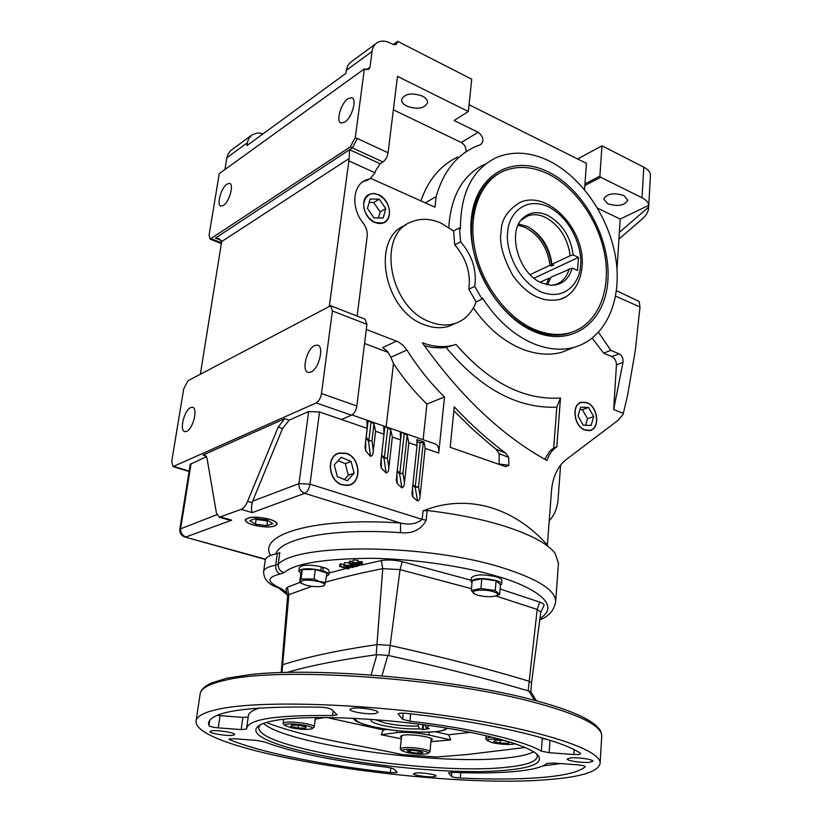 <?xml version="1.0" encoding="UTF-8"?>
<svg xmlns="http://www.w3.org/2000/svg" width="822" height="822" viewBox="0 0 822 822"><rect width="100%" height="100%" fill="white"/><g stroke="black" fill="none" stroke-linecap="round" stroke-linejoin="round"><path stroke-width="1.23" d="M270.561 555.425C257.307 533.971 316.234 517.028 400.54 523.028L304.715 493.334C300.677 491.597 298.756 488.36 298.961 483.634L252.642 501.153L282.542 428.57L289.159 420.145L308.661 411.534L319.532 411.956L367.136 428.365L364.999 447.281L365.749 450.918L370.496 456.385C372.325 455.891 373.26 454.011 373.291 450.744L375.592 431.283L383.987 434.18L380.607 464.687L381.398 468.17L386.176 473.03C387.943 472.496 388.827 470.687 388.847 467.584L392.33 437.057L400.612 439.914L396.266 480.171L397.118 483.521L401.896 487.836C403.592 487.282 404.445 485.514 404.465 482.545L408.842 442.75L417.011 445.565L411.966 493.899L412.85 497.135L417.638 500.958L415.182 487.374L420.145 442.739L417.165 441.702M412.716 485.34L415.182 487.374L418.501 486.984L423.238 442.544L424.111 442.123L425.128 448.36L438.732 453.056L444.486 396.975C430.523 383.227 417.987 367.568 406.89 349.997L402.996 345.24L398.259 341.86L366.283 329.427M401.896 487.836L399.564 473.76L402.944 473.421L407.157 435.352L408.842 442.75M386.176 473.03L383.977 458.378L387.429 458.07L390.686 429.629L392.33 437.057M370.496 456.385L368.472 441.003L371.976 440.756L373.989 423.823L375.592 431.283M559.885 299.413C568.824 297.132 580.106 287.063 582.048 266.718C585.788 231.188 548.983 189.779 520.213 202.315C507.441 210.052 501.071 219.957 501.112 232.02C499.016 242.87 502.992 257.471 513.031 275.843C527.138 295.088 542.756 302.938 559.885 299.413L565.084 297.143M589.621 762.292C582.408 763.093 566.646 760.782 567.201 759.004L570.406 757.925C577.537 757.093 593.546 759.436 592.929 761.203L589.621 762.292M375.479 713.537C368.462 714.801 349.237 711.688 349.936 709.386L352.319 708.256C359.235 706.941 378.767 710.095 377.976 712.386L375.479 713.537M233.037 735.279C227.509 736.307 209.363 733.399 210.031 731.58L211.583 730.85C217.029 729.782 235.411 732.731 234.66 734.539L233.037 735.279M433.872 776.749C428.015 777.417 412.963 775.187 413.507 773.728L415.675 772.999C421.47 772.3 436.708 774.56 436.112 776.009L433.872 776.749M550.576 779.379C582.099 776.79 598.611 771.416 600.111 763.258C601.406 750.178 543.383 730.265 454.021 716.959C364.824 703.601 264.345 700.426 222.259 708.43C205.038 711.688 196.283 716.024 196.006 721.428C195.276 752.541 440.633 789.911 550.576 779.379M540.773 612.123L531.557 682.805L528.906 681.171C489.491 669.19 443.171 657.261 389.926 645.383L377.329 644.571C357.416 647.469 339.609 650.603 323.919 653.973C308.25 657.343 294.625 660.888 283.015 664.608L282.141 665.286M471.458 588.686L400.047 569.615L382.744 568.649C362.954 572.544 345.25 576.674 329.632 581.051L325.615 582.192M311.959 586.353L288.871 594.666L287.659 595.827L281.186 672.509M507.451 770.06C428.2 778.804 240.373 748.565 256.885 727.501C259.146 724.439 265.753 722.004 276.726 720.195C306.781 715.232 371.832 717.339 431.17 725.744C490.58 734.138 534.002 747.177 538.996 756.702C541.749 763.35 531.238 767.81 507.451 770.06M259.999 724.973L258.827 727.552C256.217 748.708 431.221 775.619 505.838 767.316C526.049 765.374 536.561 761.737 537.372 756.384L536.735 754.051M452.788 772.372C476.77 773.317 497.3 773.05 514.367 771.55C531.331 770.009 542.243 767.296 547.103 763.412L553.761 763.042L577.547 764.85C582.233 765.292 584.812 765.899 585.305 766.669L585.223 766.834C578.976 772.022 564.498 775.567 541.79 777.478C518.98 779.318 491.813 779.513 460.279 778.044C455.676 777.735 452.758 777.191 451.504 776.42L448.524 772.865L452.788 772.372M542.9 765.899L560.809 763.576M397.129 772.146L395.999 772.742L390.388 772.557C325.533 765.539 261.899 752.952 229.8 739.718L229.009 739.122L234.198 738.711L256.351 740.396L264.314 741.855C292.724 752.52 333.753 760.997 387.419 767.265L393.522 768.704L397.129 772.146M246.631 729.063L241.175 729.576L218.262 727.86C213.124 727.357 210.021 726.638 208.952 725.703L208.49 723.206C210.792 711.287 248.08 705.944 320.364 707.187C325.933 707.506 329.684 708.256 331.626 709.437L337.102 714.842L332.571 715.592C277.189 714.832 248.532 719.106 246.61 728.436L246.631 729.063M216.926 715.376L242.88 717.401L248.193 717.082M580.722 753.538L579.058 754.565L573.797 754.534L549.137 752.685L541.318 751.154C524.004 740.663 470.646 728.117 409.911 721.213L402.626 719.301L398.187 713.979C398.762 713.126 401.619 712.931 406.756 713.393C489.655 722.343 562.022 739.8 580.722 753.538M299.794 582.459L287.33 587.309L285.912 589.066M263.472 723.391C286.755 744.722 439.112 765.724 506.599 757.956C519.309 756.651 528.33 754.596 533.653 751.791M501.923 580.558L501.934 580.486C501.893 579.191 499.992 577.958 496.241 576.797C483.161 574.023 474.89 574.331 471.417 577.732L471.088 581.288M471.992 582.87L471.078 581.37C474.551 577.989 482.833 577.691 495.923 580.455C499.673 581.616 501.574 582.839 501.615 584.134L500.403 585.541M300.862 573.407L298.848 571.156C301.448 568.259 308.795 567.992 320.888 570.345L321.351 566.759C309.257 564.395 301.921 564.673 299.321 567.601L298.859 571.064M558.457 563.276L555.179 553.422C548.151 544.082 531.947 535.225 506.568 526.82C483.521 519.453 457.063 514.007 427.204 510.503L426.186 520.223C421.152 529.717 412.613 533.879 400.561 532.687C333.804 527.878 280.713 538.081 275.945 553.853M431.067 740.447L432.3 739.574C433.194 737.2 411.524 733.83 403.397 735.104L400.417 736.327L401.455 737.396M493.118 591.614C497.69 593.094 498.831 594.46 496.529 595.734C491.638 597.193 485.391 597.029 477.767 595.21L474.14 593.7C468.509 590.391 483.726 588.665 493.118 591.614M474.726 594.049L471.294 590.443L480.952 588.49L495.234 590.515L499.632 594.45L495.604 596.063M318.998 581.544C324.269 583.168 325.728 584.627 323.375 585.911C319.07 587.144 313.285 586.908 306.01 585.202L301.355 583.301C300.051 579.767 305.928 579.181 318.998 581.544M325.584 582.449L326.776 572.965L315.299 569.482L314.076 579.007L319.131 581.411L325.584 582.449L324.258 585.685L322.995 586.055M253.166 525.001C247.967 523.409 245.346 521.734 245.316 519.966C248.419 516.524 256.464 516.278 269.462 519.216C274.507 520.778 277.086 522.422 277.168 524.138C274.188 527.621 266.184 527.909 253.166 525.001M549.075 160.927C582.582 177.501 610.201 219.001 616.048 260.297C621.977 301.561 605.136 338.736 574.146 347.305C561.632 350.675 548.243 349.514 533.992 343.853C514.017 335.438 496.837 320.169 482.442 298.047L482.062 299.136L476.092 301.941C472.023 312.863 465.005 320.035 455.028 323.457C447.25 325.882 438.948 325.378 430.153 321.957C389.104 308.024 375.983 233.499 411.904 221.724C420.956 218.159 430.594 218.59 440.839 223.019L453.59 231.013L459.447 227.879L460.423 228.701C460.495 192.821 472.537 169.075 496.56 157.475C512.949 150.775 530.447 151.926 549.075 160.927M473.39 307.931C487.261 327.629 503.403 341.294 521.836 348.918C536.036 354.508 549.384 355.618 561.878 352.248L572.759 347.87M405.842 225.084C370.332 237.27 383.566 310.973 424.296 324.721C433.081 328.112 441.352 328.595 449.131 326.17L455.501 323.303M378.387 194.598L373.476 193.468L368.996 194.495C359.45 198.636 363.571 218.241 374.914 222.526L383.175 223.009C393.717 219.813 390.214 199.222 378.387 194.598M346.206 453.241L338.983 453.045C325.8 456.056 328.327 481.291 342.26 484.918L347.87 485.391C362.255 483.942 360.786 457.258 346.206 453.241M586.826 402.616L581.38 402.235C571.054 404.342 573.859 426.577 584.945 430.081L589.487 430.584C600.502 429.433 598.262 406.376 586.826 402.616M486.162 739.235L485.833 738.639L489.316 737.293L492.07 737.087M400.52 749.191L400.273 748.719L403.047 747.65C409.079 747.177 416.035 747.701 423.916 749.232C427.851 750.116 429.865 750.948 429.957 751.75L429.557 752.233M283.374 723.843L283.097 723.309C286.035 721.397 294.009 721.572 307.017 723.833C311.723 724.891 314.138 725.898 314.261 726.854L313.768 727.419M186.707 431.345L184.981 431.653C179.145 431.324 184.056 410.312 190.57 407.609L192.399 407.26C198.236 407.548 193.242 428.807 186.707 431.345M422.282 96.061C411.555 92.454 404.66 93.626 401.609 99.565C401.516 102.113 403.304 104.332 406.993 106.213C417.679 109.768 424.532 108.586 427.574 102.647C427.676 100.14 425.909 97.941 422.282 96.061M311.004 372.017L308.384 372.458C301.212 371.76 306.472 349.042 314.579 345.6L317.333 345.117C324.505 345.774 319.121 368.79 311.004 372.017M515.343 743.735C510.092 744.938 502.53 744.629 492.676 742.79L487.364 740.663C487.333 739.183 491.628 738.701 500.269 739.194M422.878 750.835C426.824 751.729 428.622 752.551 428.252 753.301C424.738 754.699 417.71 754.483 407.147 752.654L401.65 750.589C403.623 748.75 410.692 748.832 422.878 750.835M305.979 725.528C310.695 726.597 312.843 727.583 312.422 728.477C309.021 729.926 301.91 729.7 291.101 727.789L284.515 725.302C286.262 723.329 293.423 723.411 305.979 725.528M223.481 205.397L221.015 206.096C216.258 205.479 221.026 187.848 226.944 184.118L229.502 183.378C234.27 183.964 229.41 201.811 223.481 205.397M607.622 203.712L603.759 199.078C606.903 193.602 613.654 192.43 624.001 195.574L627.792 200.157C624.638 205.644 617.918 206.825 607.622 203.712M269.339 519.257C274.322 520.799 276.85 522.422 276.942 524.107C274.003 527.539 266.112 527.827 253.279 524.96C248.162 523.398 245.583 521.744 245.552 519.997C248.604 516.606 256.536 516.37 269.339 519.257M534.978 331.924C497.454 317.025 466.485 262.454 471.335 218.601C475.64 174.5 512.681 154.033 548.171 171.89C583.754 189.132 610.787 238.616 607.92 280.179C605.567 321.947 572.451 347.49 534.978 331.924M498.954 173.473C477.089 185.094 466.249 217.378 473.811 252.097C481.302 286.806 506.383 319.255 533.632 330.413C546.055 335.427 557.717 336.414 568.619 333.362L574.105 331.4M344.819 122.077L341.202 123.043C335.582 122.016 340.801 103.295 347.973 98.712L351.713 97.684C357.344 98.691 352.001 117.659 344.819 122.077M363.858 202.921L365.595 197.938L369.109 194.691C377.658 189.666 391.2 202.736 389.32 214.059C388.693 218.447 386.607 221.365 383.083 222.803C374.472 226.584 362.009 213.771 363.858 202.921M346.175 453.477C360.55 457.422 361.999 483.716 347.829 485.155L342.291 484.682C328.564 481.106 326.067 456.241 339.065 453.282L346.175 453.477M586.816 402.811C598.077 406.52 600.296 429.248 589.436 430.379L584.956 429.875C574.033 426.433 571.269 404.516 581.442 402.441L586.816 402.811M548.007 173.884C576.52 187.806 600.224 223.091 605.341 258.324C610.53 293.536 596.299 325.214 570.16 332.725C559.258 335.777 547.586 334.79 535.153 329.766C507.123 318.289 481.487 284.237 474.715 248.542C467.852 212.816 480.593 180.676 504.03 170.914C517.747 165.458 532.399 166.445 548.007 173.884M429.166 725.466L426.597 727.973L429.218 728.662L423.011 729.494L419.847 728.878C408.205 729.299 396.019 728.189 383.299 725.559C374.185 723.442 370.085 721.428 371.02 719.517L371.154 719.373M374.966 719.651L384.932 722.98C396.41 725.374 407.476 726.391 418.121 726.032L419.847 728.878M418.316 724.038L418.121 726.032M572.204 268.054L577.537 270.459L578.493 257.389L573.181 254.964C570.632 236.572 562.063 223.337 547.473 215.251C538.05 211.1 529.964 211.984 523.213 217.892C506.496 231.732 518.61 274.147 541.934 283.025L550.74 285.244C561.601 285.378 568.762 279.655 572.204 268.054L550.935 277.25L547.586 284.823M518.651 224.057L527.159 226.399C541.246 234.054 549.517 246.692 551.963 264.314L570.18 255.724C567.663 237.877 559.32 225.043 545.15 217.224C538.924 214.388 533.088 213.967 527.632 215.95L521.097 220.204M552.065 285.285L555.641 284.504C562.392 282.131 566.913 276.891 569.204 268.794M518.086 225.238L525.196 227.406C539.273 235.041 547.524 247.658 549.969 265.259L530.077 274.64M551.963 264.314L553.668 265.085L551.675 266.02L549.969 265.259M528.156 226.882C541.729 235.688 549.569 248.737 551.675 266.02M536.478 700.796L530.817 691.662L528.834 691.066L534.588 700.303M528.834 691.066L528.156 690.86C488.638 679.075 442.195 667.31 388.816 655.586L387.85 655.381L381.973 675.746M387.85 655.381L376.918 654.661L371.112 674.883M376.918 654.661L376.178 654.754C339.455 659.902 309.843 665.758 287.33 672.334M540.784 612.051L537.187 609.431L495.892 595.981M259.834 707.917C252.344 710.229 248.501 712.993 248.316 716.188L246.703 727.819M541.318 751.154L542.253 738.464L540.434 737.416M542.253 738.464L548.819 739.923M543.907 605.804L544.02 605.557C544.349 604.406 542.921 603.256 539.756 602.105L500.105 588.984M471.181 580.25L402.266 561.693C394.468 559.926 387.501 559.535 381.377 560.542L361.639 565.043L353.707 563.83L352.289 562.947L353.244 560.049L352.289 562.926M359.851 565.176L358.875 565.402M354.354 566.471L353.676 566.625M346.391 568.413L328.954 573.088M351.015 561.087L349.453 561.159L349.165 563.594L350.727 563.522L351.015 561.087L352.422 561.868M361.372 561.477L360.355 561.775L360.067 564.211L361.084 563.913L361.372 561.477L362.358 562.423M352.957 562.495L357.621 562.751L357.919 560.306L353.244 560.049M357.621 562.751L354.097 563.142L358.854 563.943L359.142 561.508L357.817 561.118M360.303 562.207L359.07 562.114M344.593 562.577L343.73 565.372L344.593 562.577L349.247 562.854M340.883 563.789L339.897 564.077L339.599 566.492L340.585 566.204L340.883 563.789L343.822 564.622M329.18 571.259L329.19 571.167C329.17 569.862 327.218 568.588 323.334 567.324L321.217 567.817M525.237 747.486L467.615 754.483L436.585 757.011L402.143 754.575C356.029 744.424 310.983 739.122 267.006 722.805L267.972 721.993M355.371 564.149L355.155 565.978L357.519 564.745M357.457 565.32L358.844 565.721L358.916 565.084M358.844 565.721L355.238 566.748L349.165 563.594M350.727 563.522L355.155 565.978M359.091 562.114L358.803 564.55L360.2 564.272M361.084 563.913L362.122 564.467L362.41 562.032M362.122 564.467L362.481 562.227M354.734 563.543L354.816 562.865M357.457 563.543L357.549 562.772M358.854 563.943L358.803 564.55M350.655 564.416L350.501 565.68L353.368 566.759L353.46 565.968M353.368 566.759L353.07 567.488L346.802 566.79L343.73 565.372M344.295 565.002L350.501 565.68M347.655 567.026L347.511 568.166L348.713 567.283M348.651 567.848L349.432 568.413L349.555 567.447M349.432 568.413L347.901 568.845L339.599 566.492M340.585 566.204L347.511 568.166M321.238 571.28L322.882 570.91L323.334 567.324M322.882 570.91C326.766 572.163 328.728 573.437 328.749 574.722L326.334 576.479M319.666 570.807L320.888 570.345M326.54 717.472L383.391 729.926L381.11 734.734L401.3 738.803M430.944 741.66L450.733 739.923L448.658 734.745L470.461 732.34M539.756 619.911C548.932 616.305 554.244 610.201 555.672 601.612C555.693 590.381 538.153 579.161 503.064 567.93C428.313 543.845 298.088 542.808 278.196 564.262L275.689 565.176L277.281 553.576L279.788 552.631L278.196 564.262C278.031 568.588 280.045 571.362 284.217 572.595C294.461 563.532 323.416 558.765 371.092 558.292C417.751 558.96 468.448 567.447 497.659 576.448C527.519 584.802 564.262 603.471 539.941 618.473M277.281 553.576C269.595 555.097 265.568 557.367 265.198 560.399L263.646 571.485M345.764 565.772L351.785 566.913L347.798 566.502L345.805 565.423M499.632 594.45L500.464 584.791L496.077 580.794L481.826 578.76L472.188 580.774L471.294 590.443M302.301 569.502L300.914 572.996L299.67 582.418L301.047 579.007L302.301 569.502L315.299 569.482M387.368 729.381L383.391 729.926M448.658 734.745L435.413 731.755M450.733 739.923L428.94 735.043L429.218 732.166M381.11 734.734L396.697 732.649C406.006 731.827 416.754 732.618 428.94 735.043M315.227 719.086L325.604 717.472M426.186 520.223L422.148 519.401C416.518 523.902 409.325 525.114 400.54 523.028L400.561 532.687M592.22 338.191L603.615 353.162L611.856 356.594C614.856 358.228 616.387 360.971 616.449 364.855L613.664 409.541L623.343 413.332L623.23 414.257L618.072 420.309L566.43 459.354C557.778 466.177 552.805 476.616 551.5 490.672L547.401 544.986C512.753 506.198 466.012 493.611 423.042 510.883L427.204 510.503M347.798 566.502L347.912 565.567M480.952 588.49L481.826 578.76M495.234 590.515L496.077 580.794M301.746 583.548L299.67 582.418M301.047 579.007L314.076 579.007M252.642 501.153L252.138 502.694C251.296 507.626 251.316 510.935 252.2 512.62L241.216 509.373L219.34 517.213L216.443 513.185L207.041 458.388L204.524 454.813L202.942 455.08L284.772 418.665L289.159 420.145M484.959 164.164C462.961 174.583 450.908 195.667 448.791 227.427M469.064 104.723L586.456 163.373L584.545 189.656M370.671 178.333L434.972 207.195L436.133 196.622C443.068 172.281 455.974 155.718 474.839 146.902L480.695 144.58C484.302 140.768 483.449 136.668 478.157 132.291L454.063 120.495L468.355 111.535L471.725 79.2L397.643 41.336L393.235 44.542M362.389 182.104L369.653 178.795M417.638 500.958C419.261 500.372 420.083 498.646 420.093 495.789L425.128 448.36M422.333 342.743C460.392 396.399 501.934 435.65 546.969 460.495C548.993 454.309 552.281 449.778 556.813 446.901L560.481 398.053C523.737 400.263 488.926 382.384 456.025 344.418L454.998 344.737C444.764 347.778 433.872 347.12 422.333 342.743M505.684 453.158C488.001 439.986 470.852 424.553 454.247 406.849L450.199 447.312L504.872 466.393L505.92 466.67L508.859 465.283L508.746 457.443L505.684 453.158L496.077 449.202L489.922 444.281L471.684 428.365L453.857 410.753M549.219 520.84C554.398 515.322 557.357 508.058 558.097 499.057L560.604 465.118M341.397 419.497L351.539 415.223L316.182 402.914L173.041 466.608L171.726 461.378L183.727 388.755L187.991 380.75L330.701 305.763L332.396 310.942L366.91 324.32L356.84 405.996C356.018 410.579 354.251 413.651 351.539 415.223M179.843 529.08L190.242 464.327L206.538 456.642M618.945 239.048L642.29 218.94C646.277 215.395 648.383 211.696 648.609 207.843L648.62 207.103L619.367 232.421L617.014 269.462M220.799 517.017L231.66 520.172L226.41 519.268M241.216 509.373C243.62 508.325 245.747 505.653 247.607 501.338L278.165 427.111L284.772 418.665M598.529 332.365L610.818 350.357L603.615 353.162M577.63 158.965L601.981 145.792L599.875 176.155L584.956 183.902M388.066 152.779L357.375 138.538L352.319 147.868L383.011 161.955C385.621 159.93 387.306 156.868 388.066 152.779L397.488 76.354L468.355 111.535M465.899 151.906C466.413 147.898 464.872 144.764 461.276 142.514L393.368 109.799M457.926 156.971C440.684 164.996 428.334 179.628 420.895 200.876M425.282 202.849L436.133 196.622M383.011 161.955L380.196 163.732L375.675 170.575L375.017 172.774L370.26 178.538L365.893 180.83M357.149 316.069L367.177 236.397C367.64 231.65 366.283 227.17 363.098 222.947C351.056 208.418 352.463 185.618 365.502 180.213L368.677 179.093M331.174 305.948L365.102 319.162L366.91 324.32M364.557 343.462L388.261 352.463M406.89 349.997L390.912 357.303L387.481 351.446L382.785 347.572L396.574 341.109M390.912 357.303L393.481 363.673C403.53 378.665 414.678 392.135 426.916 404.085L444.486 396.975M438.732 453.056C439.092 447.795 437.828 444.723 434.92 443.829L352.022 414.966M423.114 439.719L426.916 404.085M417.011 445.565L416.929 439.626L424.111 442.123M367.136 428.365L366.92 420.946L368.143 420.895L366.18 437.242L368.862 440.479L371.082 421.922L368.143 420.895M371.082 421.922L373.989 423.823M383.987 434.18L383.71 426.772L384.891 426.731L381.624 454.936L384.326 457.803L387.789 427.738L384.891 426.731M387.789 427.738L390.686 429.629M400.612 439.914L400.263 432.516L401.413 432.475L400.735 438.516M397.077 471.438L399.564 473.76L399.852 473.143L404.27 433.471L401.413 432.475M404.27 433.471L407.157 435.352M420.093 495.789L418.501 486.984L415.418 486.716L415.418 487.436M412.85 497.135L412.521 487.127M404.465 482.545L402.944 473.421L399.852 473.143L399.841 473.852M397.118 483.521L396.892 473.184M388.847 467.584L387.429 458.07L384.326 457.803L383.977 458.378L381.49 455.727M381.398 468.17L381.295 457.433M373.291 450.744L371.976 440.756L368.472 441.003L365.975 437.992M365.749 450.918L365.769 439.657M615.616 296.146L639.989 306.996L635.324 350.491L627.576 395.361L623.343 413.332M613.664 409.541L623.014 362.368C623.333 358.279 622.028 355.423 619.069 353.82L610.818 350.357M556.813 446.901L553.72 447.928L549.846 451.093L544.709 459.231M424.481 345.795L432.362 347.47L441.609 347.87L446.079 347.408L456.025 344.418M446.079 347.408C480.521 388.744 517.428 408.668 556.813 407.178L560.481 398.053M556.813 407.178L553.72 447.928M508.746 457.443L499.108 453.559L496.077 449.202M499.108 453.559L499.231 464.009L508.859 465.283M250.998 135.661L230.52 150.734L227.982 154.156L226.862 157.762L247.34 142.771L248.799 138.445L252.118 134.767L257.656 132.917L263.204 133.719M247.34 142.771L246.888 145.628L345.887 73.384L346.309 70.312L372.047 51.467C372.654 47.306 374.472 44.306 377.514 42.487C381.203 40.494 385.405 40.658 390.121 42.96L393.08 44.46L396.163 44.593L397.643 41.336M219.248 173.627L209.107 235.03L210.062 239.11L350.244 146.912L355.299 137.582L364.372 68.884L219.248 173.627M226.862 157.762L224.93 169.517M200.363 374.205L221.652 241.586L349.186 158.492L329.447 305.281L330.639 305.753M316.182 402.914C318.854 401.3 320.621 398.167 321.484 393.533L332.396 310.942M375.726 43.792L350.008 62.729L347.747 65.688L346.309 70.312M601.981 145.792L643.79 167.164C648.26 169.538 650.479 172.312 650.438 175.487L650.438 175.61M643.79 167.164L642.003 197.753C646.236 199.921 648.476 202.459 648.722 205.346L648.62 207.103M619.367 232.421L620.209 219.063L597.563 208.161M639.978 306.996L639.208 301.51L616.459 290.659M459.447 227.879L460.618 241.75C472.188 255.323 476.914 270.191 474.767 286.344L482.062 299.136M474.767 286.344L468.828 289.221L476.092 301.941M453.59 231.013L454.741 244.833C466.29 258.334 470.985 273.13 468.828 289.221M454.741 244.833L460.618 241.75M599.875 176.155L600.769 177.285L584.843 185.536M642.003 197.753L600.769 177.285M364.372 68.884L368.564 69.49L369.992 67.168L372.047 51.467M329.375 305.928L329.447 305.281M423.238 442.544L420.145 442.739M221.601 242.86L213.258 239.531L211.984 239.88L213.258 239.531L211.336 238.77M221.324 240.486L215.405 238.123L218.683 238.575L221.652 241.586M648.722 205.346L620.209 219.063M349.186 158.492L349.545 149.696L380.196 163.732M495.008 740.201L503.156 740.447L509.804 741.999L508.284 743.283L500.187 743.037L493.56 741.506L495.008 740.201M419.806 751.226L422.94 752.705L418.1 753.229L410.147 752.274L406.972 750.794L411.791 750.26L419.806 751.226M305.558 728.21L298.067 728.004L290.988 726.453L291.378 725.107L298.92 725.323L306.02 726.874L305.558 728.21L305.733 726.812M255.591 518.548L249.734 520.655L255.395 524.21L266.842 525.659L272.75 523.593L267.171 520.028L255.591 518.548M379.261 199.16L370.116 199.037L367.475 208.428L374.041 217.922L383.175 217.974L385.754 208.603L379.261 199.16L373.691 202.5L369.16 202.448M351.066 461.461L341.171 457.299L334.266 464.872L337.349 476.657L347.326 480.757L354.138 473.133L351.066 461.461L345.291 463.659L338.109 460.659M591.121 425.406L593.71 416.548L588.501 407.465L580.651 407.178L578 416.045L583.26 425.19L591.121 425.406M500.403 740.365L500.187 743.037M508.407 741.67L508.284 743.283M418.1 753.229L418.316 751.051M410.332 750.424L410.147 752.274M298.407 725.302L298.067 728.004M254.974 518.774L256.074 519.473L255.395 524.21M266.842 525.659L267.499 520.932L268.198 520.686M256.074 519.473L267.499 520.932M385.754 208.603L380.165 211.891L373.691 202.5M378.49 217.943L380.165 211.891M354.138 473.133L348.343 475.28L345.291 463.659M344.48 479.586L348.343 475.28M593.71 416.548L587.535 418.686L582.336 409.644L588.501 407.465M585.603 425.262L587.535 418.686M582.336 409.644L579.931 409.562M425.375 724.953L424.871 725.117L426.597 727.973M534.012 278.185L578.493 257.389M570.18 255.724L573.181 254.964M550.452 278.833L548.932 278.175L540.208 282.203M548.932 278.175L546.322 284.535M196.139 720.545L200.065 694.446C200.424 688.528 209.189 683.699 226.389 679.948C279.069 666.991 438.866 677.492 529.111 701.002C577.527 713.619 601.735 725.271 601.755 735.957L601.725 736.378M287.001 593.361L283.436 590.093L279.264 588.213M384.306 458.481L384.326 457.803M368.842 441.126L368.862 440.479M446.007 727.984C444.065 735.741 384.973 730.789 373.979 726.884C363.509 724.881 356.902 722.035 354.148 718.325M507.76 232.143C507.647 218.344 521.713 195.266 548.171 206.63C574.28 220.224 582.582 252.775 580.507 265.033C580.794 278.237 568.238 302.239 541.205 291.985C514.182 279.038 505.191 244.586 507.76 232.143M287.33 587.309L288.871 594.666L281.977 672.488M539.756 602.105L537.187 609.431L528.156 690.86M402.266 561.693L400.047 569.615L388.816 655.586M381.377 560.542L382.744 568.649L376.178 654.754M451.884 772.341L451.504 776.42M460.772 772.649L460.279 778.044M229.944 738.711L229.8 739.718M390.892 767.81L390.388 772.557M220.029 715.715L218.262 727.86M209.785 720.072L208.952 725.703M242.88 717.401L241.175 729.576M332.571 715.592L333.136 710.886M403.263 713.147L402.626 719.301M398.3 714.246L398.351 713.712M410.671 713.835L409.911 721.213M550.021 740.293L549.137 752.685M574.116 749.695L573.797 754.534M283.436 590.093L279.696 587.864C266.554 581.791 266.718 577.178 280.179 574.033L284.217 572.595M277.528 587.422L278.247 587.72C268.671 584.699 263.78 579.387 263.595 571.804C263.965 568.845 267.993 566.635 275.689 565.176C275.432 569.533 276.932 572.482 280.179 574.033M287.392 594.892L278.247 587.72L279.696 587.864M396.913 730.645L396.697 732.649M252.2 512.62L304.715 493.334C307.366 491.916 309.123 488.854 309.997 484.148L422.148 519.401L423.042 510.883M265.527 559.207L184.775 536.982M231.66 520.172L185.885 536.982C182.124 535.502 180.388 532.635 180.665 528.392L191.084 463.474M308.661 411.534L298.961 483.634L309.997 484.148L319.532 411.956M173.894 466.454L189.152 471.109M206.271 456.118L202.942 455.08M265.414 559.474L185.125 537.085C181.302 535.78 179.535 533.129 179.833 529.142L216.833 514.706M252.138 502.694L247.607 501.338M478.157 132.291L461.276 142.514M616.449 364.855L623.014 362.368M611.856 356.594L619.069 353.82M282.542 428.57L278.165 427.111M356.84 405.996L321.484 393.533M349.545 149.696L352.319 147.868L357.375 138.538L355.299 137.582M375.017 172.774L348.662 160.824M386.165 426.854L393.481 363.673M412.798 484.548L415.418 486.716M417.319 441.763L417.175 443.109M397.17 470.636L399.852 473.143M366.417 69.747L369.992 67.168M215.405 238.123L352.319 147.868L350.244 146.912M394.098 44.84L397.519 42.364M423.011 729.494L423.494 724.706M422.354 729.443L422.837 724.614M527.878 698.577C448.709 678.438 316.963 667.156 251.193 674.461L226.893 678.181L211.1 683.113C204.884 686.082 201.298 689.391 200.332 693.038M352.772 718.264L355.392 720.647C354.95 720.308 357.241 722.887 373.805 726.884C394.735 731.138 414.452 732.834 432.947 731.97C447.353 730.439 444.815 729.371 447.353 728.2M528.135 698.638C561.806 707.249 584.021 715.849 594.758 724.429C601.796 730.881 600.779 731.179 601.755 735.957L600.111 763.258M259.68 725.353L256.885 727.501M258.909 726.997L258.827 727.552M501.934 580.486L501.615 584.134M555.672 601.612L558.498 562.731M496.529 595.734L497.248 595.529M323.375 585.911L324.258 585.685M561.878 352.248L574.146 347.305M455.028 323.457L449.131 326.17M367.259 195.657L368.996 194.495M336.239 454.289L338.983 453.045M579.808 402.883L581.38 402.235M429.957 751.75L431.252 738.505M314.261 726.854L315.422 717.483M428.252 753.301L429.875 751.976M312.422 728.477L314.158 727.11M277.014 523.398L276.942 524.107M366.365 196.54L367.403 195.841M346.627 485.514L347.829 485.155M588.357 430.697L589.436 430.379M568.619 333.362L570.16 332.725M521.497 219.813L523.213 217.892M527.632 215.95L523.974 217.84M531.557 682.784L530.868 691.744M536.766 754.093L538.996 756.702M208.603 722.384L208.49 723.206M540.763 612.205L544.02 605.557M287.649 595.929L285.892 588.973M353.614 567.118L353.737 566.122M329.19 571.167L328.749 574.722M301.355 583.301L299.701 582.408M219.34 517.213L228.126 519.761M367.475 180.275L370.26 178.538M362.718 181.939L365.502 180.213M485.843 738.598L486.09 735.669M400.273 748.678L401.66 735.454M283.107 723.247L283.631 719.25M173.041 466.608L189.091 471.499M192.985 407.455L192.399 407.26M205.13 455.008L204.524 454.813M650.438 175.487L648.609 207.843M318.206 345.435L317.333 345.117M487.364 740.663L485.915 738.937M401.65 750.589L400.335 748.965M284.515 725.302L283.169 723.586M210.062 239.11L221.488 243.661M218.683 238.575L219.392 238.863M245.696 519.165L245.573 519.853M352.361 98.003L351.713 97.684M382.004 223.358L383.083 222.803M335.201 455.028L336.352 454.504M578.842 403.499L579.9 403.068"/></g></svg>
